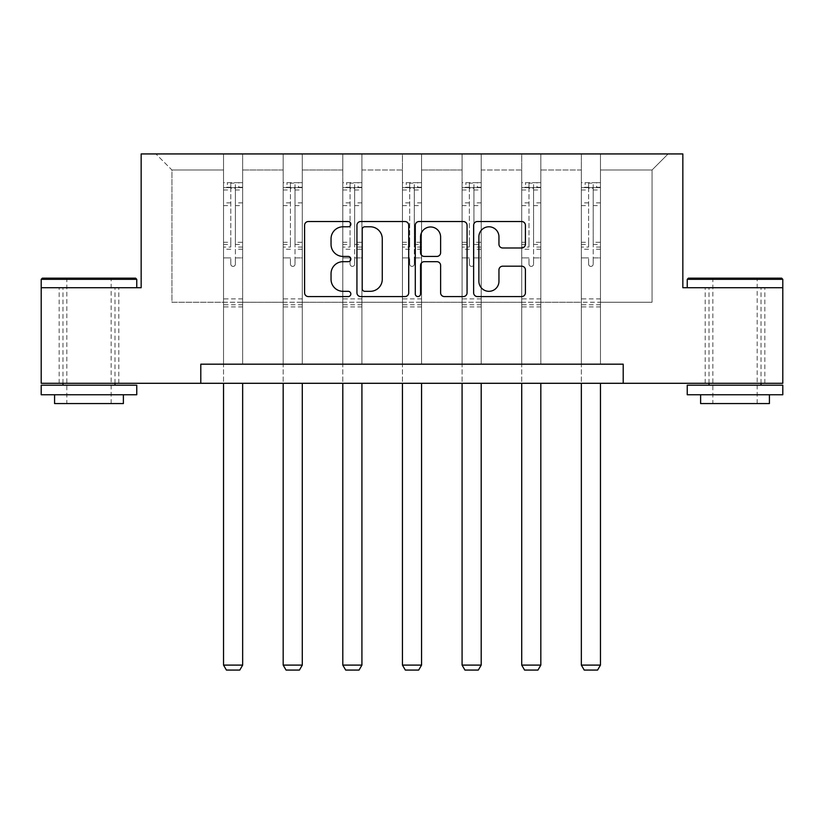 <?xml version="1.0" encoding="UTF-8"?>
<svg xmlns="http://www.w3.org/2000/svg" width="824" height="824" viewBox="0 0 824 824"><rect width="100%" height="100%" fill="white"/><g stroke="black" fill="none" stroke-linecap="round" stroke-linejoin="round"><path stroke-width="0.62" stroke-dasharray="4.12 3.09" d="M350.839 224.159A2.627 2.627 0 0 0 348.212 221.532L308.341 221.532A3.749 3.749 0 0 0 304.592 225.282L304.592 292.829A3.749 3.749 0 0 0 308.341 296.578L348.212 296.578A2.627 2.627 0 0 0 350.839 293.952A2.627 2.627 0 0 0 348.212 291.325L343.052 291.325A12.01 12.01 0 0 1 331.042 279.315L331.042 273.692A12.01 12.01 0 0 1 343.052 261.682L348.212 261.682A2.627 2.627 0 0 0 350.839 259.055A2.627 2.627 0 0 0 348.212 256.429L343.052 256.429A12.01 12.01 0 0 1 331.042 244.419L331.042 238.795A12.01 12.01 0 0 1 343.052 226.785L348.212 226.785A2.627 2.627 0 0 0 350.839 224.159M735.018 287.72L687.237 287.72L782.8 287.72L782.8 383.294L41.2 383.294L41.2 287.72L141.162 287.72L141.162 153.933L682.839 153.933L682.839 287.72L735.018 287.72M735.018 383.294L705.2 383.294L735.018 383.294M88.982 383.294L59.163 383.294L88.982 383.294M600.459 302.253L600.459 169.991L652.062 169.991L668.12 153.933L600.459 153.933L668.12 153.933L652.062 169.991L600.459 169.991L600.459 153.933L600.459 364.177L581.342 364.177L600.459 364.177L581.342 364.177L600.459 364.177L600.459 153.933L540.822 153.933L600.459 153.933L600.459 302.253L652.062 302.253L652.062 169.991L652.062 302.253L600.459 302.253L600.459 364.177L600.459 302.253L540.822 302.253L581.342 302.253L581.342 169.991L581.342 302.253L600.459 302.253M521.716 153.933L540.822 153.933L540.822 364.177L521.716 364.177L540.822 364.177L521.716 364.177L540.822 364.177L540.822 153.933L481.195 153.933L521.716 153.933L521.716 364.177L521.716 153.933L521.716 302.253L481.195 302.253L521.716 302.253L521.716 169.991L481.195 169.991L481.195 302.253L481.195 153.933L481.195 364.177L462.079 364.177L481.195 364.177L462.079 364.177L481.195 364.177L481.195 153.933L421.558 153.933L481.195 153.933L481.195 169.991L521.716 169.991L521.716 153.933M402.442 153.933L421.558 153.933L421.558 364.177L402.442 364.177L421.558 364.177L402.442 364.177L421.558 364.177L421.558 153.933L361.921 153.933L402.442 153.933L402.442 364.177L402.442 153.933L402.442 302.253L361.921 302.253L402.442 302.253L402.442 169.991L361.921 169.991L361.921 302.253L361.921 153.933L361.921 364.177L342.805 364.177L361.921 364.177L342.805 364.177L361.921 364.177L361.921 153.933L302.284 153.933L361.921 153.933L361.921 169.991L402.442 169.991L402.442 153.933M283.178 153.933L302.284 153.933L302.284 364.177L283.178 364.177L302.284 364.177L283.178 364.177L302.284 364.177L302.284 153.933L242.658 153.933L283.178 153.933L283.178 364.177L283.178 153.933L283.178 302.253L242.658 302.253L283.178 302.253L283.178 169.991L242.658 169.991L242.658 302.253L242.658 153.933L242.658 364.177L223.541 364.177L242.658 364.177L223.541 364.177L242.658 364.177L242.658 153.933L155.88 153.933L242.658 153.933L242.658 169.991L283.178 169.991L283.178 153.933M200.798 383.294L200.798 364.177L200.798 383.294L200.798 364.177L623.202 364.177L200.798 364.177L623.202 364.177L623.202 383.294M581.342 169.991L540.822 169.991L540.822 302.253L540.822 153.933L540.822 169.991L581.342 169.991L581.342 153.933L581.342 364.177L581.342 169.991M462.079 169.991L462.079 302.253L421.558 302.253L462.079 302.253L462.079 169.991L421.558 169.991L421.558 302.253L421.558 153.933L421.558 169.991L462.079 169.991L462.079 153.933L462.079 364.177L462.079 169.991M342.805 169.991L342.805 302.253L302.284 302.253L342.805 302.253L342.805 169.991L302.284 169.991L302.284 302.253L302.284 153.933L302.284 169.991L342.805 169.991L342.805 153.933L342.805 364.177L342.805 169.991M223.541 169.991L223.541 302.253L171.938 302.253L171.938 169.991L223.541 169.991L171.938 169.991L155.88 153.933L171.938 169.991L171.938 302.253L223.541 302.253L223.541 153.933L223.541 364.177L223.541 169.991M521.716 302.253L540.822 302.253L540.822 364.177L540.822 302.253L521.716 302.253L521.716 364.177L521.716 302.253M462.079 302.253L481.195 302.253L481.195 364.177L481.195 302.253L462.079 302.253L462.079 364.177L462.079 302.253M402.442 302.253L421.558 302.253L421.558 364.177L421.558 302.253L402.442 302.253L402.442 364.177L402.442 302.253M342.805 302.253L361.921 302.253L361.921 364.177L361.921 302.253L342.805 302.253L342.805 364.177L342.805 302.253M283.178 302.253L302.284 302.253L302.284 364.177L302.284 302.253L283.178 302.253L283.178 364.177L283.178 302.253M223.541 302.253L242.658 302.253L242.658 364.177L242.658 302.253L223.541 302.253L223.541 364.177L223.541 302.253M581.342 302.253L581.342 364.177L581.342 302.253M408.714 292.829L408.714 225.282A3.749 3.749 0 0 0 404.965 221.532L360.685 221.532A3.749 3.749 0 0 0 356.936 225.282L356.936 292.829A3.749 3.749 0 0 0 360.685 296.578L404.965 296.578A3.749 3.749 0 0 0 408.714 292.829M364.816 226.785A2.627 2.627 0 0 0 362.189 229.412L362.189 288.699A2.627 2.627 0 0 0 364.816 291.325L370.254 291.325A12.01 12.01 0 0 0 382.264 279.315L382.264 238.795A12.01 12.01 0 0 0 370.254 226.785L364.816 226.785M419.035 221.532L463.315 221.532A3.749 3.749 0 0 1 467.064 225.282L467.064 292.829A3.749 3.749 0 0 1 463.315 296.578L444.363 296.578A3.749 3.749 0 0 1 440.613 292.829L440.613 265.431A3.749 3.749 0 0 0 436.854 261.682L424.288 261.682A3.749 3.749 0 0 0 420.539 265.431L420.539 293.952A2.627 2.627 0 0 1 417.912 296.578A2.627 2.627 0 0 1 415.286 293.952L415.286 225.282A3.749 3.749 0 0 1 419.035 221.532M440.613 237.013A10.032 10.032 0 0 0 430.571 226.971A10.032 10.032 0 0 0 420.539 237.013L420.539 252.68A3.749 3.749 0 0 0 424.288 256.429L436.854 256.429A3.749 3.749 0 0 0 440.613 252.68L440.613 237.013M502.712 247.983L521.654 247.983A3.749 3.749 0 0 0 525.413 244.234L525.413 225.282A3.749 3.749 0 0 0 521.654 221.532L477.384 221.532A3.749 3.749 0 0 0 473.635 225.282L473.635 292.829A3.749 3.749 0 0 0 477.384 296.578L521.654 296.578A3.749 3.749 0 0 0 525.413 292.829L525.413 269.932A3.749 3.749 0 0 0 521.654 266.183L502.712 266.183A3.749 3.749 0 0 0 498.953 269.932L498.953 281.283A10.032 10.032 0 0 1 488.92 291.325A10.032 10.032 0 0 1 478.888 281.283L478.888 236.818A10.032 10.032 0 0 1 488.92 226.785A10.032 10.032 0 0 1 498.953 236.818L498.953 244.234A3.749 3.749 0 0 0 502.712 247.983M230.802 264.102A2.297 2.297 149.4 0 0 233.099 266.399A2.297 2.297 -30.6 0 1 230.802 264.102L230.802 257.902L230.802 264.102M242.555 182.681L238.836 182.681L238.836 187.645L242.658 187.645L242.658 182.681L223.541 182.681L223.541 665.102L242.658 665.102L242.658 383.294M223.541 182.681L223.541 383.294M242.658 187.645L242.658 257.902L235.396 257.902L235.396 264.102A2.297 2.297 -30.6 0 1 233.099 266.399A2.297 2.297 149.4 0 0 235.396 264.102L235.396 242.297L242.658 242.297M242.658 182.681L242.658 257.902L235.396 257.902L235.396 183.155L230.802 183.155L230.802 247.076L223.541 247.076M238.836 182.681L223.634 182.681M238.836 187.645L227.362 187.645L227.362 182.681M223.541 187.645L242.555 187.645M223.634 187.645L227.362 187.645M223.541 242.297L230.802 242.297L230.802 188.655C232.327 187.316 233.862 187.316 235.396 188.655L235.396 242.297M230.802 242.297L230.802 247.076M242.658 306.919L223.541 306.919M223.541 665.102L226.404 670.067L239.784 670.067L242.658 665.102M230.802 188.655L230.802 183.155M235.396 188.655L235.396 183.155M135.62 278.172L42.343 278.172M41.2 279.315L136.763 279.315M41.2 394.758L136.763 394.758M41.2 385.199L136.763 385.199M54.58 403.554L123.384 403.554M88.982 287.72L136.763 287.72L88.982 287.72M88.982 279.315L66.816 279.315L88.982 279.315M781.657 278.172L688.38 278.172M687.237 279.315L782.8 279.315M687.237 394.758L782.8 394.758M687.237 385.199L782.8 385.199M700.616 403.554L769.42 403.554M735.018 279.315L712.842 279.315L735.018 279.315M290.439 264.102A2.297 2.297 149.4 0 0 292.736 266.399A2.297 2.297 -30.6 0 1 290.439 264.102L290.439 257.902L290.439 264.102M302.192 182.681L298.463 182.681L298.463 187.645L302.284 187.645L302.284 182.681L283.178 182.681L283.178 665.102L302.284 665.102L302.284 383.294M283.178 182.681L283.178 383.294M302.284 187.645L302.284 257.902L295.023 257.902L295.023 264.102A2.297 2.297 -30.6 0 1 292.736 266.399A2.297 2.297 149.4 0 0 295.023 264.102L295.023 242.297L302.284 242.297M302.284 182.681L302.284 257.902L295.023 257.902L295.023 183.155L290.439 183.155L290.439 247.076L283.178 247.076M298.463 182.681L283.271 182.681M298.463 187.645L286.999 187.645L286.999 182.681M283.178 187.645L302.192 187.645M283.271 187.645L286.999 187.645M283.178 242.297L290.439 242.297L290.439 188.655C291.964 187.316 293.488 187.316 295.023 188.655L295.023 242.297M290.439 242.297L290.439 247.076M302.284 306.919L283.178 306.919M283.178 665.102L286.041 670.067L299.421 670.067L302.284 665.102M290.439 188.655L290.439 183.155M295.023 188.655L295.023 183.155M350.076 264.102A2.297 2.297 149.4 0 0 352.363 266.399A2.297 2.297 -30.6 0 1 350.076 264.102L350.076 257.902L350.076 264.102M361.829 182.681L358.1 182.681L358.1 187.645L361.921 187.645L361.921 182.681L342.805 182.681L342.805 665.102L361.921 665.102L361.921 383.294M342.805 182.681L342.805 383.294M361.921 187.645L361.921 257.902L354.66 257.902L354.66 264.102A2.297 2.297 -30.6 0 1 352.363 266.399A2.297 2.297 149.4 0 0 354.66 264.102L354.66 242.297L361.921 242.297M361.921 182.681L361.921 257.902L354.66 257.902L354.66 183.155L350.076 183.155L350.076 247.076L342.805 247.076M358.1 182.681L342.908 182.681M358.1 187.645L346.636 187.645L346.636 182.681M342.805 187.645L361.829 187.645M342.908 187.645L346.636 187.645M342.805 242.297L350.076 242.297L350.076 188.655C351.601 187.316 353.125 187.316 354.66 188.655L354.66 242.297M350.076 242.297L350.076 247.076M361.921 306.919L342.805 306.919M342.805 665.102L345.678 670.067L359.058 670.067L361.921 665.102M350.076 188.655L350.076 183.155M354.66 188.655L354.66 183.155M409.703 264.102A2.297 2.297 149.4 0 0 412 266.399A2.297 2.297 -30.6 0 1 409.703 264.102L409.703 257.902L409.703 264.102M421.466 182.681L417.737 182.681L417.737 187.645L421.558 187.645L421.558 182.681L402.442 182.681L402.442 665.102L421.558 665.102L421.558 383.294M402.442 182.681L402.442 383.294M421.558 187.645L421.558 257.902L414.297 257.902L414.297 264.102A2.297 2.297 -30.6 0 1 412 266.399A2.297 2.297 149.4 0 0 414.297 264.102L414.297 242.297L421.558 242.297M421.558 182.681L421.558 257.902L414.297 257.902L414.297 183.155L409.703 183.155L409.703 247.076L402.442 247.076M417.737 182.681L402.534 182.681M417.737 187.645L406.263 187.645L406.263 182.681M402.442 187.645L421.466 187.645M402.534 187.645L406.263 187.645M402.442 242.297L409.703 242.297L409.703 188.655C411.228 187.316 412.762 187.316 414.297 188.655L414.297 242.297M409.703 242.297L409.703 247.076M421.558 306.919L402.442 306.919M402.442 665.102L405.315 670.067L418.685 670.067L421.558 665.102M409.703 188.655L409.703 183.155M414.297 188.655L414.297 183.155M469.34 264.102A2.297 2.297 149.4 0 0 471.637 266.399A2.297 2.297 -30.6 0 1 469.34 264.102L469.34 257.902L469.34 264.102M481.092 182.681L477.364 182.681L477.364 187.645L481.195 187.645L481.195 182.681L462.079 182.681L462.079 665.102L481.195 665.102L481.195 383.294M462.079 182.681L462.079 383.294M481.195 187.645L481.195 257.902L473.924 257.902L473.924 264.102A2.297 2.297 -30.6 0 1 471.637 266.399A2.297 2.297 149.4 0 0 473.924 264.102L473.924 242.297L481.195 242.297M481.195 182.681L481.195 257.902L473.924 257.902L473.924 183.155L469.34 183.155L469.34 247.076L462.079 247.076M477.364 182.681L462.171 182.681M477.364 187.645L465.9 187.645L465.9 182.681M462.079 187.645L481.092 187.645M462.171 187.645L465.9 187.645M462.079 242.297L469.34 242.297L469.34 188.655C470.864 187.316 472.399 187.316 473.924 188.655L473.924 242.297M469.34 242.297L469.34 247.076M481.195 306.919L462.079 306.919M462.079 665.102L464.942 670.067L478.322 670.067L481.195 665.102M469.34 188.655L469.34 183.155M473.924 188.655L473.924 183.155M528.977 264.102A2.297 2.297 149.4 0 0 531.264 266.399A2.297 2.297 -30.6 0 1 528.977 264.102L528.977 257.902L528.977 264.102M540.729 182.681L537.001 182.681L537.001 187.645L540.822 187.645L540.822 182.681L521.716 182.681L521.716 665.102L540.822 665.102L540.822 383.294M521.716 182.681L521.716 383.294M540.822 187.645L540.822 257.902L533.561 257.902L533.561 264.102A2.297 2.297 -30.6 0 1 531.264 266.399A2.297 2.297 149.4 0 0 533.561 264.102L533.561 242.297L540.822 242.297M540.822 182.681L540.822 257.902L533.561 257.902L533.561 183.155L528.977 183.155L528.977 247.076L521.716 247.076M537.001 182.681L521.808 182.681M537.001 187.645L525.537 187.645L525.537 182.681M521.716 187.645L540.729 187.645M521.808 187.645L525.537 187.645M521.716 242.297L528.977 242.297L528.977 188.655C530.501 187.316 532.026 187.316 533.561 188.655L533.561 242.297M528.977 242.297L528.977 247.076M540.822 306.919L521.716 306.919M521.716 665.102L524.579 670.067L537.959 670.067L540.822 665.102M528.977 188.655L528.977 183.155M533.561 188.655L533.561 183.155M588.604 264.102A2.297 2.297 149.4 0 0 590.901 266.399A2.297 2.297 -30.6 0 1 588.604 264.102L588.604 257.902L588.604 264.102M600.366 182.681L596.638 182.681L596.638 187.645L600.459 187.645L600.459 182.681L581.342 182.681L581.342 665.102L600.459 665.102L600.459 383.294M581.342 182.681L581.342 383.294M600.459 187.645L600.459 257.902L593.198 257.902L593.198 264.102A2.297 2.297 -30.6 0 1 590.901 266.399A2.297 2.297 149.4 0 0 593.198 264.102L593.198 242.297L600.459 242.297M600.459 182.681L600.459 257.902L593.198 257.902L593.198 183.155L588.604 183.155L588.604 247.076L581.342 247.076M596.638 182.681L581.445 182.681M596.638 187.645L585.164 187.645L585.164 182.681M581.342 187.645L600.366 187.645M581.445 187.645L585.164 187.645M581.342 242.297L588.604 242.297L588.604 188.655C590.128 187.316 591.663 187.316 593.198 188.655L593.198 242.297M588.604 242.297L588.604 247.076M600.459 306.919L581.342 306.919M581.342 665.102L584.216 670.067L597.596 670.067L600.459 665.102M588.604 188.655L588.604 183.155M593.198 188.655L593.198 183.155M230.802 202.869L223.541 202.869M223.541 205.598L230.802 205.598M230.802 257.902L223.541 257.902L230.802 257.902M242.658 298.885L223.541 298.885M230.802 249.25L223.541 249.25M242.658 249.25L235.396 249.25M223.541 244.46L230.802 244.46M235.396 244.46L242.658 244.46M242.658 247.076L235.396 247.076M242.658 202.869L235.396 202.869M235.396 205.598L242.658 205.598M230.802 187.254L223.541 187.254M223.541 189.973L230.802 189.973M242.658 187.254L235.396 187.254M235.396 189.973L242.658 189.973M242.658 304.756L223.541 304.756M290.439 202.869L283.178 202.869M283.178 205.598L290.439 205.598M290.439 257.902L283.178 257.902L290.439 257.902M302.284 298.885L283.178 298.885M290.439 249.25L283.178 249.25M302.284 249.25L295.023 249.25M283.178 244.46L290.439 244.46M295.023 244.46L302.284 244.46M302.284 247.076L295.023 247.076M302.284 202.869L295.023 202.869M295.023 205.598L302.284 205.598M290.439 187.254L283.178 187.254M283.178 189.973L290.439 189.973M302.284 187.254L295.023 187.254M295.023 189.973L302.284 189.973M302.284 304.756L283.178 304.756M350.076 202.869L342.805 202.869M342.805 205.598L350.076 205.598M350.076 257.902L342.805 257.902L350.076 257.902M361.921 298.885L342.805 298.885M350.076 249.25L342.805 249.25M361.921 249.25L354.66 249.25M342.805 244.46L350.076 244.46M354.66 244.46L361.921 244.46M361.921 247.076L354.66 247.076M361.921 202.869L354.66 202.869M354.66 205.598L361.921 205.598M350.076 187.254L342.805 187.254M342.805 189.973L350.076 189.973M361.921 187.254L354.66 187.254M354.66 189.973L361.921 189.973M361.921 304.756L342.805 304.756M409.703 202.869L402.442 202.869M402.442 205.598L409.703 205.598M409.703 257.902L402.442 257.902L409.703 257.902M421.558 298.885L402.442 298.885M409.703 249.25L402.442 249.25M421.558 249.25L414.297 249.25M402.442 244.46L409.703 244.46M414.297 244.46L421.558 244.46M421.558 247.076L414.297 247.076M421.558 202.869L414.297 202.869M414.297 205.598L421.558 205.598M409.703 187.254L402.442 187.254M402.442 189.973L409.703 189.973M421.558 187.254L414.297 187.254M414.297 189.973L421.558 189.973M421.558 304.756L402.442 304.756M469.34 202.869L462.079 202.869M462.079 205.598L469.34 205.598M469.34 257.902L462.079 257.902L469.34 257.902M481.195 298.885L462.079 298.885M469.34 249.25L462.079 249.25M481.195 249.25L473.924 249.25M462.079 244.46L469.34 244.46M473.924 244.46L481.195 244.46M481.195 247.076L473.924 247.076M481.195 202.869L473.924 202.869M473.924 205.598L481.195 205.598M469.34 187.254L462.079 187.254M462.079 189.973L469.34 189.973M481.195 187.254L473.924 187.254M473.924 189.973L481.195 189.973M481.195 304.756L462.079 304.756M528.977 202.869L521.716 202.869M521.716 205.598L528.977 205.598M528.977 257.902L521.716 257.902L528.977 257.902M540.822 298.885L521.716 298.885M528.977 249.25L521.716 249.25M540.822 249.25L533.561 249.25M521.716 244.46L528.977 244.46M533.561 244.46L540.822 244.46M540.822 247.076L533.561 247.076M540.822 202.869L533.561 202.869M533.561 205.598L540.822 205.598M528.977 187.254L521.716 187.254M521.716 189.973L528.977 189.973M540.822 187.254L533.561 187.254M533.561 189.973L540.822 189.973M540.822 304.756L521.716 304.756M588.604 202.869L581.342 202.869M581.342 205.598L588.604 205.598M588.604 257.902L581.342 257.902L588.604 257.902M600.459 298.885L581.342 298.885M588.604 249.25L581.342 249.25M600.459 249.25L593.198 249.25M581.342 244.46L588.604 244.46M593.198 244.46L600.459 244.46M600.459 247.076L593.198 247.076M600.459 202.869L593.198 202.869M593.198 205.598L600.459 205.598M588.604 187.254L581.342 187.254M581.342 189.973L588.604 189.973M600.459 187.254L593.198 187.254M593.198 189.973L600.459 189.973M600.459 304.756L581.342 304.756M705.2 383.294L705.2 287.72M59.163 383.294L59.163 287.72M118.8 383.294L118.8 287.72M764.837 383.294L764.837 287.72M111.158 403.554L111.158 279.315L112.301 278.172M62.984 383.294L62.984 287.72M114.979 383.294L114.979 287.72M65.663 278.172L66.816 279.315L66.816 403.554M757.184 403.554L757.184 279.315L758.337 278.172M709.021 383.294L709.021 287.72M761.016 383.294L761.016 287.72M711.699 278.172L712.842 279.315L712.842 403.554"/><path stroke-width="1.24" d="M350.839 224.159A2.627 2.627 0 0 0 348.212 221.532L308.341 221.532A3.749 3.749 0 0 0 304.592 225.282L304.592 292.829A3.749 3.749 0 0 0 308.341 296.578L348.212 296.578A2.627 2.627 0 0 0 350.839 293.952A2.627 2.627 0 0 0 348.212 291.325L343.052 291.325A12.01 12.01 0 0 1 331.042 279.315L331.042 273.692A12.01 12.01 0 0 1 343.052 261.682L348.212 261.682A2.627 2.627 0 0 0 350.839 259.055A2.627 2.627 0 0 0 348.212 256.429L343.052 256.429A12.01 12.01 0 0 1 331.042 244.419L331.042 238.795A12.01 12.01 0 0 1 343.052 226.785L348.212 226.785A2.627 2.627 0 0 0 350.839 224.159M521.654 247.983A3.749 3.749 0 0 0 525.413 244.234L525.413 225.282A3.749 3.749 0 0 0 521.654 221.532L477.384 221.532A3.749 3.749 0 0 0 473.635 225.282L473.635 292.829A3.749 3.749 0 0 0 477.384 296.578L521.654 296.578A3.749 3.749 0 0 0 525.413 292.829L525.413 269.932A3.749 3.749 0 0 0 521.654 266.183L502.712 266.183A3.749 3.749 0 0 0 498.953 269.932L498.953 281.283A10.032 10.032 0 0 1 488.92 291.325A10.032 10.032 0 0 1 478.888 281.283L478.888 236.818A10.032 10.032 0 0 1 488.92 226.785A10.032 10.032 0 0 1 498.953 236.818L498.953 244.234A3.749 3.749 0 0 0 502.712 247.983L521.654 247.983M200.798 383.294L41.2 383.294L41.2 287.72L141.162 287.72L141.162 153.933L682.839 153.933L682.839 287.72L782.8 287.72L782.8 383.294L623.202 383.294L623.202 364.177L200.798 364.177L200.798 383.294L623.202 383.294M408.714 225.282A3.749 3.749 0 0 0 404.965 221.532L360.685 221.532A3.749 3.749 0 0 0 356.936 225.282L356.936 292.829A3.749 3.749 0 0 0 360.685 296.578L404.965 296.578A3.749 3.749 0 0 0 408.714 292.829L408.714 225.282M419.035 221.532L463.315 221.532A3.749 3.749 0 0 1 467.064 225.282L467.064 292.829A3.749 3.749 0 0 1 463.315 296.578L444.363 296.578A3.749 3.749 0 0 1 440.613 292.829L440.613 265.431A3.749 3.749 0 0 0 436.854 261.682L424.288 261.682A3.749 3.749 0 0 0 420.539 265.431L420.539 293.952A2.627 2.627 0 0 1 417.912 296.578A2.627 2.627 0 0 1 415.286 293.952L415.286 225.282A3.749 3.749 0 0 1 419.035 221.532M364.816 226.785A2.627 2.627 0 0 0 362.189 229.412L362.189 288.699A2.627 2.627 0 0 0 364.816 291.325L370.254 291.325A12.01 12.01 0 0 0 382.264 279.315L382.264 238.795A12.01 12.01 0 0 0 370.254 226.785L364.816 226.785M440.613 237.013A10.032 10.032 0 0 0 430.571 226.971A10.032 10.032 0 0 0 420.539 237.013L420.539 252.68A3.749 3.749 0 0 0 424.288 256.429L436.854 256.429A3.749 3.749 0 0 0 440.613 252.68L440.613 237.013M242.658 383.294L242.658 665.102L223.541 665.102L223.541 383.294M242.658 665.102L239.784 670.067L226.404 670.067L223.541 665.102M42.343 278.172L135.62 278.172L136.763 279.315L41.2 279.315L42.343 278.172M88.982 394.758L41.2 394.758L41.2 385.199L136.763 385.199L136.763 394.758L88.982 394.758M123.384 394.758L123.384 403.554L54.58 403.554L54.58 394.758M688.38 278.172L781.657 278.172L782.8 279.315L687.237 279.315L688.38 278.172M735.018 394.758L687.237 394.758L687.237 385.199L782.8 385.199L782.8 394.758L735.018 394.758M769.42 394.758L769.42 403.554L700.616 403.554L700.616 394.758M302.284 383.294L302.284 665.102L283.178 665.102L283.178 383.294M302.284 665.102L299.421 670.067L286.041 670.067L283.178 665.102M361.921 383.294L361.921 665.102L342.805 665.102L342.805 383.294M361.921 665.102L359.058 670.067L345.678 670.067L342.805 665.102M421.558 383.294L421.558 665.102L402.442 665.102L402.442 383.294M421.558 665.102L418.685 670.067L405.315 670.067L402.442 665.102M481.195 383.294L481.195 665.102L462.079 665.102L462.079 383.294M481.195 665.102L478.322 670.067L464.942 670.067L462.079 665.102M540.822 383.294L540.822 665.102L521.716 665.102L521.716 383.294M540.822 665.102L537.959 670.067L524.579 670.067L521.716 665.102M600.459 383.294L600.459 665.102L581.342 665.102L581.342 383.294M600.459 665.102L597.596 670.067L584.216 670.067L581.342 665.102M41.2 287.72L41.2 279.315M62.984 385.199L62.984 383.294M114.979 385.199L114.979 383.294M136.763 287.72L136.763 279.315M687.237 287.72L687.237 279.315M709.021 385.199L709.021 383.294M761.016 385.199L761.016 383.294M782.8 287.72L782.8 279.315"/></g></svg>
